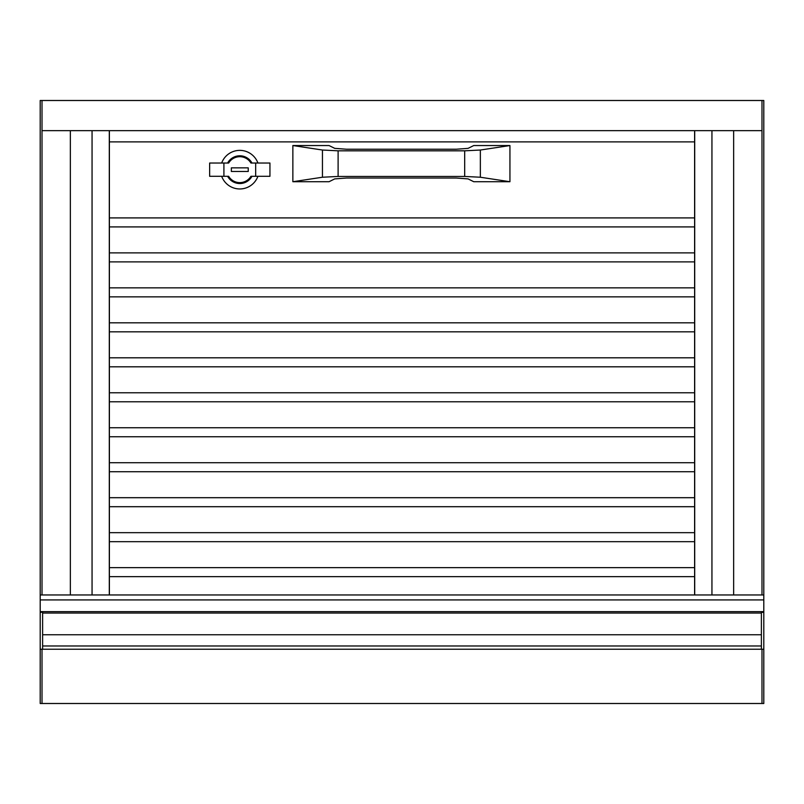 <?xml version="1.0" encoding="UTF-8"?>
<svg xmlns="http://www.w3.org/2000/svg" width="804" height="804" viewBox="0 0 804 804"><rect width="100%" height="100%" fill="white"/><g stroke="black" fill="none" stroke-linecap="round" stroke-linejoin="round"><path stroke-width="1.21" d="M40.2 612.457L40.2 100.5L763.8 100.5L763.8 703.5L761.991 703.5L761.991 649.23L761.991 703.5L42.009 703.5L42.009 649.23L42.009 703.5L40.2 703.5L40.2 612.457L42.612 612.055M92.058 130.65L92.058 594.96L92.058 130.65L70.35 130.65L70.35 594.96L70.35 130.65L42.009 130.65L42.009 594.96L42.009 100.5L42.009 130.65L761.991 130.65L761.991 100.5L761.991 594.96L761.991 130.65L733.65 130.65L733.65 594.96L733.65 130.65L711.942 130.65L711.942 594.96L711.942 130.65M42.612 634.758L761.388 634.758M40.2 649.23L761.388 649.23L761.388 612.055M42.612 645.974L761.388 645.974M42.612 649.23L42.612 612.457M40.2 594.96L763.8 594.96M761.388 649.23L763.8 649.23M694.616 141.886L109.384 141.886M694.616 217.904L109.384 217.904M292.857 145.544L329.037 145.544L334.725 148.358L346.594 149.232L456.2 149.232L468.069 148.358L473.757 145.544L509.937 145.544L480.35 150.026L464.682 150.82L338.112 150.82L322.444 150.026L292.857 145.544L292.857 181.724L322.444 177.232L338.112 176.448L464.682 176.448L480.35 177.232L509.937 181.724L473.757 181.724L468.069 178.9L456.2 178.026L346.594 178.026L334.725 178.9L329.037 181.724L292.857 181.724M509.937 145.544L509.937 181.724M227.612 176.297A13.869 13.869 0 0 0 251.974 176.297M251.974 163.031A13.869 13.869 0 0 0 227.612 163.031M228.658 176.297A12.964 12.964 0 0 0 250.928 176.297L269.943 176.297L269.943 163.031L250.928 163.031A12.964 12.964 0 0 0 228.658 163.031L223.914 163.031L223.914 176.297L228.658 176.297A12.964 12.964 0 0 0 250.928 176.297M257.913 163.031A19.296 19.296 0 0 0 221.673 163.031M221.673 176.297A19.296 19.296 0 0 0 257.913 176.297M248.235 167.855L248.235 171.473L231.351 171.473L231.351 167.855L248.235 167.855M223.914 163.031L209.643 163.031L209.643 176.297L223.914 176.297M255.672 163.031L255.672 176.297M250.928 163.031A12.964 12.964 0 0 0 228.658 163.031M694.616 226.909L109.384 226.909M694.616 252.878L109.384 252.878M694.616 261.883L109.384 261.883M694.616 287.852L109.384 287.852M694.616 296.857L109.384 296.857M694.616 322.826L109.384 322.826M694.616 331.831L109.384 331.831M694.616 357.8L109.384 357.8M694.616 366.805L109.384 366.805M694.616 392.774L109.384 392.774M694.616 401.779L109.384 401.779M694.616 427.748L109.384 427.748M694.616 436.753L109.384 436.753M694.616 462.722L109.384 462.722M694.616 471.727L109.384 471.727M694.616 497.696L109.384 497.696M694.616 506.701L109.384 506.701M694.616 532.67L109.384 532.67M694.616 567.644L109.384 567.644M694.616 541.675L109.384 541.675M694.616 576.649L109.384 576.649M761.388 612.377L763.8 612.377M40.2 611.633L763.8 611.633M40.2 599.925L763.8 599.925M109.294 594.96L109.294 130.65M694.706 130.65L694.706 594.96M338.112 150.82L338.112 176.448M322.444 150.026L322.444 177.232M464.682 150.82L464.682 176.448M480.35 150.026L480.35 177.232M42.612 613.05L761.388 613.05M109.384 594.96L109.384 130.65M694.616 130.65L694.616 594.96"/></g></svg>
